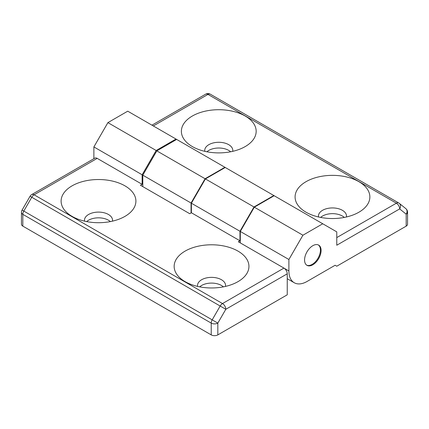 <?xml version="1.0" encoding="UTF-8"?>
<svg xmlns="http://www.w3.org/2000/svg" width="429" height="429" viewBox="0 0 429 429"><rect width="100%" height="100%" fill="white"/><g stroke="black" fill="none" stroke-linecap="round" stroke-linejoin="round"><path stroke-width="0.64" d="M72.067 216.382L72.067 216.382A37.393 21.589 180 0 1 72.067 185.848A37.393 21.589 180 0 1 124.952 185.848A37.393 21.589 180 0 1 124.952 216.382A37.393 21.589 180 0 1 72.067 216.382M84.583 221.155A14.023 8.097 180 0 1 84.486 220.2A14.023 8.097 180 0 1 93.141 212.72A14.023 8.097 180 0 1 108.424 214.473A14.023 8.097 180 0 1 112.532 220.2A14.023 8.097 180 0 1 112.436 221.155M86.663 221.595A14.023 8.097 180 0 1 108.424 220.2A14.023 8.097 180 0 1 110.36 221.595M237.993 251.115A37.393 21.589 0 0 0 185.108 251.11A37.393 21.589 0 0 0 185.108 281.644L185.108 281.644A37.393 21.589 0 0 0 237.993 281.644A37.393 21.589 0 0 0 237.993 251.115M225.477 286.416A14.023 8.097 0 0 0 225.574 285.462A14.023 8.097 0 0 0 221.466 279.735A14.023 8.097 0 0 0 206.183 277.981A14.023 8.097 0 0 0 197.528 285.462A14.023 8.097 0 0 0 197.624 286.416M223.396 286.856A14.023 8.097 0 0 0 221.466 285.462A14.023 8.097 0 0 0 199.7 286.856M398.911 203.089A4.676 3.802 128.9 0 1 399.308 203.362L405.813 208.623A4.676 3.802 128.9 0 1 406.183 214.168A4.676 2.697 0 0 0 407.55 212.258L407.55 224.233A4.676 2.697 180 0 1 406.183 226.142L406.183 214.168L399.672 208.907L336.77 245.227L336.77 231.869L322.747 223.772L302.917 235.221L288.894 259.507L288.894 270.956L238.32 241.763L239.977 240.808L191.388 212.757L189.736 213.712L140.487 185.274L142.138 184.325L97.19 158.371L34.105 194.793L222.506 303.56L283.934 268.098A4.676 2.697 60 0 1 287.242 273.82L225.81 309.288L217.83 323.107L217.83 334.888L287.242 294.814L287.242 273.82M217.83 334.888A4.676 2.697 180 0 1 211.218 334.888L211.218 323.107L22.817 214.339L22.817 226.115L211.218 334.888M22.817 226.115A4.676 2.697 180 0 1 21.45 224.206L21.45 212.43A4.676 2.697 0 0 0 22.817 214.339A4.676 2.697 120 0 1 23.788 211.079L212.189 319.852L220.168 306.033L31.767 197.26L23.788 211.079L22.077 210.092A4.676 4.676 0 0 0 21.45 212.43M240.304 242.905L240.304 231.456L254.327 207.169L274.158 195.721L273.831 195.527L254 206.976L239.977 231.269L239.977 240.808M239.977 231.269L191.388 203.217L191.388 212.757M273.831 195.527L225.241 167.476L205.411 178.925L191.388 203.217M254 206.976L205.411 178.925M93.881 158.698L93.881 146.922L107.904 122.63L127.735 111.181L175.992 139.044L156.161 150.493L107.904 122.63M156.161 150.493L142.138 174.78L142.138 184.325M142.138 174.78L93.881 146.922M31.767 194.562A4.676 4.676 0 0 0 30.057 196.273L31.767 197.26A4.676 2.697 120 0 1 34.105 194.793A4.676 2.697 -120 0 0 31.767 194.562L94.852 158.14A4.676 2.697 60 0 1 97.19 158.371M142.798 186.615L142.798 175.161L156.821 150.874L176.657 139.425L175.992 139.044M358.917 181.681A37.393 21.589 180 0 1 358.917 212.21A37.393 21.589 180 0 1 306.033 212.21L306.033 212.21A37.393 21.589 180 0 1 306.033 181.681A37.393 21.589 180 0 1 358.917 181.681M318.549 216.983A14.023 8.097 180 0 1 318.452 216.028A14.023 8.097 180 0 1 327.107 208.548A14.023 8.097 180 0 1 342.39 210.301A14.023 8.097 180 0 1 346.498 216.028A14.023 8.097 180 0 1 346.401 216.983M320.624 217.423A14.023 8.097 180 0 1 342.39 216.028A14.023 8.097 180 0 1 344.321 217.423M192.331 146.568A37.393 21.589 0 0 0 245.216 146.568A37.393 21.589 0 0 0 245.216 116.034A37.393 21.589 0 0 0 192.331 116.034A37.393 21.589 0 0 0 192.331 146.568L192.331 146.568M232.7 151.335A14.023 8.097 0 0 0 232.797 150.386A14.023 8.097 0 0 0 228.689 144.659A14.023 8.097 0 0 0 213.406 142.905A14.023 8.097 0 0 0 204.751 150.386A14.023 8.097 0 0 0 204.847 151.335M230.62 151.78A14.023 8.097 0 0 0 228.689 150.386A14.023 8.097 0 0 0 206.923 151.78M312.832 245.688A11.685 6.746 120 0 0 305.196 255.984A11.685 6.746 120 0 0 306.987 265.347A11.685 6.746 120 0 0 312.832 264.773A11.685 6.746 120 0 0 320.468 254.472A11.685 6.746 120 0 0 318.672 245.109A11.685 6.746 120 0 0 312.832 245.688M156.821 150.874L205.078 178.737L224.914 167.283L225.241 167.476M176.657 139.425L224.914 167.283M191.055 212.945L191.055 203.024L205.078 178.737M142.798 175.161L191.055 203.024M288.894 270.956A25.708 14.843 120 0 0 294.219 282.727A25.708 14.843 120 0 0 307.073 281.456L335.119 265.261L336.77 266.216L406.183 226.142M254.327 207.169L302.917 235.221M274.158 195.721L322.747 223.772M240.304 231.456L288.894 259.507M306.665 265.143A11.685 6.746 120 0 0 307.572 265.433A11.685 6.746 120 0 0 318.404 257.513A11.685 6.746 120 0 0 318.334 244.932M222.506 303.56A4.676 2.697 120 0 0 220.168 306.033L225.81 309.288A4.676 2.697 -120 0 0 222.506 303.56M212.189 319.852A4.676 2.697 120 0 0 211.218 323.107A4.676 2.697 180 0 0 217.83 323.107L212.189 319.852M336.77 237.591L396.369 203.185L207.968 94.412L153.33 125.96M398.707 202.949A4.676 2.697 -60 0 0 396.369 203.185A4.676 2.697 60 0 1 399.672 208.907A4.676 3.802 128.9 0 0 399.308 203.362A4.676 4.676 0 0 0 398.707 202.949L210.307 94.182A4.676 4.676 0 0 0 205.63 94.182A4.676 2.697 60 0 1 207.968 94.412A4.676 2.697 -60 0 1 210.307 94.182M30.057 196.273L22.077 210.092M287.242 278.7L294.219 282.727M151.957 125.166L205.63 94.182M407.55 212.258A4.676 4.676 0 0 0 405.813 208.623"/></g></svg>
